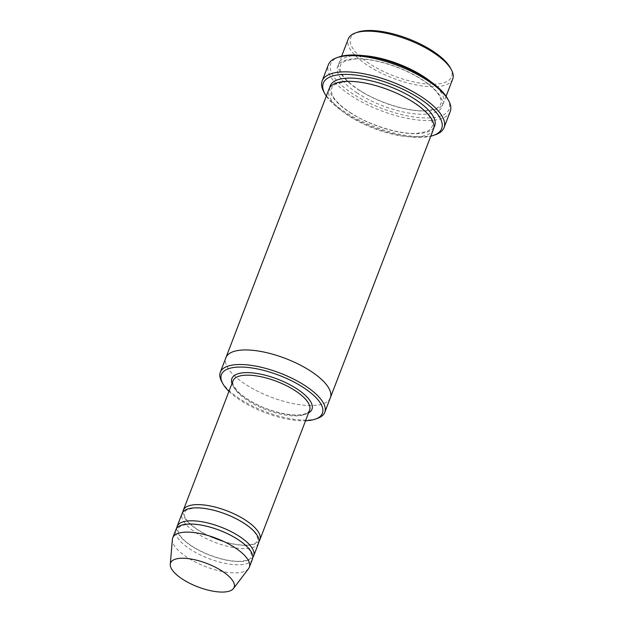 <?xml version="1.0" encoding="UTF-8"?>
<svg xmlns="http://www.w3.org/2000/svg" width="623" height="623" viewBox="0 0 623 623"><rect width="100%" height="100%" fill="white"/><g stroke="black" fill="none" stroke-linecap="round" stroke-linejoin="round"><path stroke-width="0.47" stroke-dasharray="3.12 2.34" d="M176.722 528.187A41.025 15.131 -159 0 0 191.339 545.919A41.025 15.131 -159 0 0 252.813 557.398M258.662 542.929A41.025 15.131 21 0 1 234.692 547.788A41.025 15.131 21 0 1 196.307 532.976A41.025 15.131 21 0 1 182.064 513.531M228.96 391.353A54.076 19.944 -159 0 0 305.558 420.751M363.03 55.587A55.938 20.629 -159 0 0 338.951 63.196A55.938 20.629 -159 0 0 358.381 89.712A55.938 20.629 -159 0 0 410.721 109.913A55.938 20.629 -159 0 0 443.397 103.286A55.938 20.629 -159 0 0 430.602 81.527M452.719 79.012A55.938 20.629 21 0 1 420.034 85.639A55.938 20.629 21 0 1 367.695 65.438A55.938 20.629 21 0 1 348.273 38.922M450.289 67.751A54.076 19.944 21 0 1 429.208 84.128A54.076 19.944 21 0 1 369.408 63.601A54.076 19.944 21 0 1 357.61 32.178M221.671 381.541A55.938 20.629 -159 0 0 239.738 398.775A55.938 20.629 -159 0 0 317.543 418.345M182.936 512.005A41.025 15.131 -159 0 0 197.553 529.737A41.025 15.131 -159 0 0 259.028 541.216M252.447 559.111A41.025 15.131 21 0 1 228.477 563.971A41.025 15.131 21 0 1 190.101 549.159A41.025 15.131 21 0 1 175.85 529.714M248.546 568.62A41.025 15.131 21 0 1 186.993 557.242A41.025 15.131 21 0 1 172.384 539.386M326.312 96.121A63.398 23.378 -159 0 0 374.104 127.723A63.398 23.378 -159 0 0 430.766 136.211M433.46 129.179A55.938 20.629 21 0 1 400.784 135.806A55.938 20.629 21 0 1 348.436 115.598A55.938 20.629 21 0 1 329.014 89.081M447.587 98.675A63.398 23.378 21 0 1 422.869 117.879A63.398 23.378 21 0 1 352.766 93.808A63.398 23.378 21 0 1 338.928 56.966M330.354 397.786A55.938 20.629 21 0 1 297.669 404.42A55.938 20.629 21 0 1 245.33 384.212A55.938 20.629 21 0 1 225.908 357.695M330.291 397.949A55.938 20.629 21 0 1 245.33 384.212A55.938 20.629 21 0 1 225.845 357.851M323.75 91.721A65.267 24.063 -159 0 0 344.838 111.821A65.267 24.063 -159 0 0 435.609 134.661M450.242 111.486A65.267 24.063 21 0 1 412.115 119.219A65.267 24.063 21 0 1 351.045 95.638A65.267 24.063 21 0 1 328.383 64.706M231.966 383.527A42.886 15.816 -159 0 0 266.247 408.688A42.886 15.816 -159 0 0 308.564 412.932M357.135 92.944A55.938 20.629 21 0 1 370.56 59.831A55.938 20.629 21 0 1 442.104 106.658A55.938 20.629 21 0 1 357.135 92.944M232.994 380.84A41.025 15.131 -159 0 0 265.873 409.661A41.025 15.131 -159 0 0 309.592 410.245C309.693 410.978 308.478 412.044 305.94 413.454C297.584 417.519 273.754 413.337 255.827 403.922C247.868 399.841 241.763 395.574 237.495 391.119L233.547 385.629C232.62 382.911 232.441 381.315 232.994 380.84M433.904 127.489A55.938 20.629 21 0 1 349.682 112.366A55.938 20.629 21 0 1 329.816 87.539M358.778 89.767C377.74 102.468 408.127 111.906 425.836 110.723L435.75 108.838L439.861 106.136L441.434 102.125L440.165 97.243C437.401 91.682 431.202 85.748 421.553 79.448C402.372 66.848 372.165 57.674 354.767 59.021L345.524 60.82L341.209 63.624L339.675 67.642L341.007 72.603C343.717 77.961 349.643 83.684 358.778 89.767M341.653 56.156L338.951 63.196M446.099 96.254L443.397 103.286M191.736 545.974C200.287 551.48 209.928 555.7 220.659 558.636C228.711 560.747 235.626 561.611 241.397 561.222C246.848 560.521 249.916 559.446 250.61 558.006L251.583 555.529L250.796 552.29C249.021 548.497 244.816 544.354 238.173 539.853C229.762 534.37 220.207 530.126 209.523 527.12C201.034 524.846 193.8 523.935 187.811 524.395C182.57 525.119 179.603 526.186 178.902 527.611L177.96 530.095L178.7 533.195C180.475 537.088 184.829 541.348 191.736 545.974M197.95 529.799C206.501 535.297 216.134 539.518 226.865 542.454C234.926 544.564 241.841 545.429 247.611 545.039C253.063 544.338 256.131 543.264 256.824 541.823L257.797 539.347L257.011 536.107C255.235 532.315 251.022 528.172 244.38 523.67C235.969 518.188 226.422 513.944 215.729 510.938C207.249 508.664 200.014 507.753 194.026 508.212C188.785 508.936 185.818 510.003 185.117 511.428L184.167 513.913L184.906 517.012C186.69 520.906 191.035 525.166 197.95 529.799M350.079 112.42C369.05 125.122 399.436 134.56 417.145 133.377L427.051 131.492L431.171 128.79L432.744 124.779L431.474 119.896C428.71 114.336 422.503 108.402 412.862 102.102C393.674 89.502 363.466 80.328 346.069 81.675L336.833 83.466L332.511 86.278L330.977 90.296L332.316 95.257C335.018 100.614 340.945 106.338 350.079 112.42"/><path stroke-width="0.93" d="M252.813 557.398A41.025 15.131 -159 0 0 253.693 555.88A41.025 15.131 -159 0 0 239.442 536.434A41.025 15.131 -159 0 0 201.065 521.615A41.025 15.131 -159 0 0 177.096 526.474A41.025 15.131 -159 0 0 176.722 528.187M177.096 526.474L182.064 513.531A41.025 15.131 21 0 1 225.783 514.107A41.025 15.131 21 0 1 258.662 542.929L253.693 555.88M305.558 420.751A54.076 19.944 -159 0 0 315.425 419.1A54.076 19.944 -159 0 0 303.619 387.67A54.076 19.944 -159 0 0 243.827 367.142A54.076 19.944 -159 0 0 222.746 383.519A54.076 19.944 -159 0 0 228.96 391.353M430.602 81.527A55.938 20.629 -159 0 0 423.975 76.769A55.938 20.629 -159 0 0 363.03 55.587M341.653 56.156L348.273 38.922A55.938 20.629 21 0 1 355.492 32.926A55.938 20.629 21 0 1 407.886 39.708A55.938 20.629 21 0 1 451.364 69.729A55.938 20.629 21 0 1 452.719 79.012L446.099 96.254M355.492 32.926L357.61 32.178A54.076 19.944 21 0 1 408.26 38.735A54.076 19.944 21 0 1 450.289 67.751L451.364 69.729M315.425 419.1L317.543 418.345A55.938 20.629 -159 0 0 324.762 412.356A55.938 20.629 -159 0 0 305.34 385.839A55.938 20.629 -159 0 0 253 365.631A55.938 20.629 -159 0 0 220.316 372.258A55.938 20.629 -159 0 0 221.671 381.541L222.746 383.519M259.028 541.216A41.025 15.131 -159 0 0 259.9 539.697A41.025 15.131 -159 0 0 245.657 520.252A41.025 15.131 -159 0 0 207.272 505.432A41.025 15.131 -159 0 0 183.302 510.292A41.025 15.131 -159 0 0 182.936 512.005M170.281 564.274L172.384 539.386A41.025 15.131 21 0 1 172.742 537.805L175.85 529.714A41.025 15.131 21 0 1 219.569 530.29A41.025 15.131 21 0 1 252.447 559.111L249.34 567.203A41.025 15.131 21 0 1 248.546 568.62L233.461 588.525A34.031 12.546 21 0 1 182.399 579.094A34.031 12.546 21 0 1 170.281 564.274A34.031 12.546 21 0 1 206.844 563.441A34.031 12.546 21 0 1 233.461 588.525M172.742 537.805A41.025 15.131 21 0 1 216.469 538.381A41.025 15.131 21 0 1 249.34 567.203M430.766 136.211A63.398 23.378 -159 0 0 433.491 135.409A63.398 23.378 -159 0 0 419.653 98.566A63.398 23.378 -159 0 0 349.55 74.495A63.398 23.378 -159 0 0 324.824 93.699A63.398 23.378 -159 0 0 326.312 96.121M225.845 357.851A55.938 20.629 21 0 1 225.9 357.695L329.014 89.081A55.938 20.629 21 0 1 388.635 89.876A55.938 20.629 21 0 1 433.46 129.179L330.354 397.793A55.938 20.629 21 0 1 330.291 397.949M322.177 80.889L328.383 64.706A65.267 24.063 21 0 1 336.809 57.713L338.928 56.966A63.398 23.378 21 0 1 398.315 64.652A63.398 23.378 21 0 1 447.587 98.675L448.661 100.653A65.267 24.063 21 0 1 450.242 111.486L444.028 127.668A65.267 24.063 -159 0 0 421.366 96.729A65.267 24.063 -159 0 0 360.304 73.156A65.267 24.063 -159 0 0 322.177 80.889A65.267 24.063 -159 0 0 323.75 91.721L324.824 93.699M330.354 397.793A55.938 20.629 21 0 0 285.521 358.482A55.938 20.629 21 0 0 225.9 357.695A55.938 20.629 21 0 1 285.521 358.482A55.938 20.629 21 0 1 330.354 397.786L324.762 412.356M433.491 135.409L435.609 134.661A65.267 24.063 -159 0 0 444.028 127.668M336.809 57.713A65.267 24.063 21 0 1 397.941 65.625A65.267 24.063 21 0 1 448.661 100.653M308.564 412.932A42.886 15.816 -159 0 0 297.062 388.962A42.886 15.816 -159 0 0 251.56 372.811A42.886 15.816 -159 0 0 231.966 383.527M259.9 539.697L309.592 410.245A41.025 15.131 -159 0 0 295.349 390.8A41.025 15.131 -159 0 0 256.964 375.981A41.025 15.131 -159 0 0 232.994 380.84L183.302 510.292M329.816 87.539A55.938 20.629 21 0 1 389.873 86.636A55.938 20.629 21 0 1 433.904 127.489M225.908 357.695L220.316 372.258"/></g></svg>
